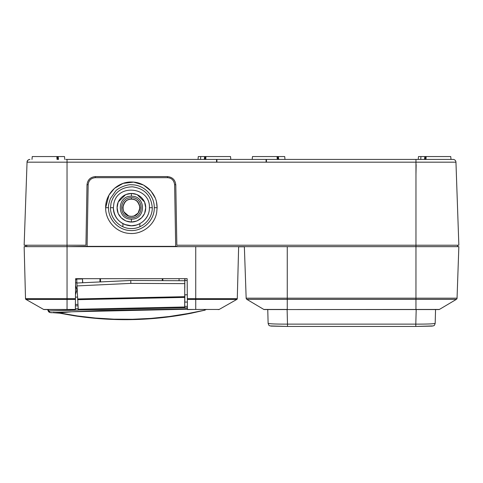 <?xml version="1.0" encoding="UTF-8"?>
<svg xmlns="http://www.w3.org/2000/svg" width="483" height="483" viewBox="0 0 483 483"><rect width="100%" height="100%" fill="white"/><g stroke="black" fill="none" stroke-linecap="round" stroke-linejoin="round"><path stroke-width="0.72" d="M416.189 309.561L415.803 324.123C427.533 324.153 433.988 323.882 435.183 323.308L435.545 309.561L438.95 309.561L264.793 309.561M432.321 326.091L415.803 326.442L287.494 326.442L270.975 326.091M287.494 326.442L269.919 325.904C269.176 325.137 269.109 326.46 268.119 323.308L267.757 309.561L268.119 323.308C269.309 323.882 275.769 324.153 287.494 324.123L287.494 326.442L415.803 326.442L415.803 324.123L287.494 324.123L287.113 309.561M136.538 225.018L131.394 225.772C140.722 225.748 149.627 218.062 149.41 207.75C150.515 186.993 117.393 183.25 113.831 203.723L113.378 207.75C113.161 218.062 122.066 225.748 131.394 225.772L124.783 224.51M124.487 224.39L121.915 223.074M113.879 211.983L113.427 209.073M144.659 202.407L145.697 207.75C145.866 215.937 138.802 222.035 131.394 222.053C123.992 222.035 116.922 215.937 117.097 207.75C116.922 199.57 123.992 193.472 131.394 193.454C138.802 193.472 145.866 199.57 145.697 207.75L144.689 213.015A14.297 14.297 0 0 0 145.552 209.755L145.558 209.755M142.503 216.758A14.297 14.297 0 0 0 144.26 213.999L141.869 217.483M139.822 219.3L139.822 219.306A14.297 14.297 0 0 0 141.507 217.863L137.075 220.876M136.659 221.045L131.461 222.053M131.394 219.119C146.101 219.795 146.252 195.663 131.394 196.237C116.687 195.561 116.536 219.693 131.394 219.119L131.394 222.053L126.129 221.045M125.773 220.9L121.281 217.863A14.297 14.297 0 0 0 122.966 219.306L122.966 219.306M121.124 217.7L118.57 214.072A14.297 14.297 0 0 0 121.118 217.694M118.075 212.955L117.097 207.75L118.093 202.51A14.297 14.297 0 0 0 117.236 205.752L117.617 203.923M131.352 216.33L129.728 216.167M128.472 215.816L123.829 211.796M123.726 211.596L122.815 207.75C124.191 201.749 127.053 198.893 131.394 199.171C135.741 198.893 138.597 201.749 139.973 207.75L138.06 213.16L134.135 215.883M133.091 216.161L131.424 216.33M122.815 207.75C123.515 213.263 126.377 216.124 131.394 216.33C136.417 216.124 139.273 213.263 139.973 207.75C139.273 202.238 136.417 199.382 131.394 199.171C126.377 199.382 123.515 202.238 122.815 207.75M131.394 217.724C118.468 218.304 118.468 197.13 131.394 197.704C144.32 197.124 144.32 218.304 131.394 217.724M131.394 196.237L131.394 193.454L136.641 194.45A14.297 14.297 0 0 0 133.399 193.592L136.641 194.45M137.263 194.709L144.429 201.87A14.297 14.297 0 0 0 141.507 197.644M121.221 197.704A14.297 14.297 0 0 0 118.359 201.87L125.652 194.655M127.518 193.985L129.396 193.592A14.297 14.297 0 0 0 126.015 194.504L131.382 193.454M111.048 203.011C114.296 192.421 121.456 187.03 132.529 186.83C144.604 188.569 151.185 195.518 152.272 207.678C152.507 218.902 142.612 228.791 131.394 228.556C120.176 228.791 110.281 218.902 110.516 207.678L111.048 203.011M155.182 197.921L150.944 191.008L143.578 185.08L133.604 182.109L123.099 183.389L114.495 188.334L109.001 195.066L105.656 207.75L108.518 207.678C108.18 206.362 108.802 203.337 110.396 198.598L115.515 191.214C117.979 187.821 127.838 184.132 131.394 184.796C143.077 184.506 154.409 194.673 154.276 207.678L157.132 207.75L156.667 212.617C154.494 225.332 141.767 234.853 129.009 233.38C116.252 232.51 105.379 220.725 105.656 207.75C105.306 193.997 117.641 181.662 131.394 182.013C138.12 181.982 144.188 184.494 149.591 189.553C154.234 194.77 156.927 199.352 157.132 207.75L156.456 201.888M108.518 207.678C108.24 219.433 118.335 230.113 130.072 230.518C142.745 231.617 154.638 220.375 154.276 207.678M85.66 246.36L87.091 246.36L88.166 184.711C88.649 180.431 91.027 178.088 95.314 177.684L167.474 177.684C171.592 177.919 173.971 180.262 174.623 184.711L175.697 246.36L177.128 246.36M87.091 246.36L175.697 246.36M131.738 233.488L131.122 233.488M145.697 207.726L145.552 205.752A14.297 14.297 0 0 0 144.64 202.371M125.514 194.721A14.297 14.297 0 0 0 121.281 197.644L122.169 196.829M118.558 201.447L118.709 201.145M120.182 198.881L120.998 197.933M117.097 207.775L117.236 209.755A14.297 14.297 0 0 0 118.1 213.015M141.447 197.583A14.297 14.297 0 0 0 137.281 194.721M127.313 194.051L126.009 194.504M125.538 194.709L124.765 195.084M118.015 202.703L117.303 205.317M244.362 246.644L246.161 298.192A1.431 1.431 0 0 0 246.861 299.375L263.821 309.446A0.857 0.857 0 0 0 264.261 309.561A0.857 0.857 0 0 1 263.821 309.446L246.861 299.375A1.431 1.431 0 0 1 246.161 298.192L244.368 246.789L238.638 246.789L237.28 298.693A0.857 0.857 0 0 1 236.845 299.412A0.857 0.857 0 0 0 237.28 298.693L238.638 246.644M271.295 246.644L458.85 246.644L457.051 298.192A1.431 1.431 0 0 1 456.35 299.375A1.431 1.431 0 0 0 457.051 298.192A1.431 1.431 0 0 1 456.35 299.375L439.385 309.446A0.857 0.857 0 0 1 438.95 309.561A0.857 0.857 0 0 0 439.385 309.446L456.35 299.375L415.954 299.375L415.954 309.561M75.535 289.486L75.505 292.807M75.463 297.456L75.469 297.13L77.528 297.087M78.155 308.655L75.366 308.715L75.36 309.561L75.626 278.679L179.066 278.679L179.054 280.714M187.416 307.792L184.735 307.852L184.687 306.995L184.784 278.679L187.162 278.679L187.422 308.722M75.36 309.452L43.627 309.452L25.949 299.412L67.046 299.412L67.046 298.693L25.514 298.693A0.857 0.857 0 0 0 25.949 299.412A0.857 0.857 0 0 1 25.514 298.693A0.857 0.857 0 0 0 25.949 299.412A0.857 0.857 0 0 1 25.514 298.693L24.15 246.644L195.742 246.644L195.742 299.412L236.845 299.412L219.167 309.452L236.845 299.412A0.857 0.857 0 0 0 237.28 298.693L187.338 298.693L187.295 294.763M187.319 296.477L187.326 297.456M187.277 291.726L187.259 289.486M99.939 278.679L99.963 281.933L99.939 278.679L100.506 278.679L100.536 281.903M162.264 280.629L162.282 278.679L162.856 278.679L162.837 280.635M218.739 309.561A0.857 0.857 0 0 0 219.167 309.452A0.857 0.857 0 0 1 218.739 309.561L218.032 309.561M130.79 280.496L76.875 283.026L78.276 310.098L49.169 310.967L47.714 309.567L47.847 310.14L47.708 309.561L44.756 309.561M187.162 278.679L75.626 278.679M187.434 309.561L195.742 309.452L187.428 309.452M44.05 309.561A0.857 0.857 0 0 1 43.627 309.452A0.857 0.857 0 0 0 44.05 309.561L75.36 309.561M122.899 226.75L122.93 223.653M139.859 223.653L139.889 226.75M198.024 159.42L198.278 156.558L205.203 156.558L205.046 159.42M253.871 156.558L278.347 156.558L278.661 159.42L278.305 159.42M418.236 159.42L418.483 156.558L424.835 156.558L424.521 159.42M416.141 164.57L415.966 174.55M424.545 159.42L424.889 159.42L424.545 159.42L424.859 156.558L425.414 156.558L425.251 159.42M425.438 156.558L424.859 156.558M425.414 156.558L426.145 156.558L425.982 159.42M450.736 156.558L451.025 159.42L450.73 156.558L426.145 156.558M448.478 156.558L449.335 156.558M65.833 159.42L69.208 159.42M228.272 156.558L229.123 156.558M230.041 156.558L230.518 156.558L230.041 156.558L230.518 156.558L230.808 159.42L230.524 156.558L205.933 156.558L205.77 159.42M204.683 159.42L204.339 159.42L204.695 159.42L204.339 159.42L204.653 156.558L205.003 156.558M204.919 156.558L205.933 156.558M230.331 159.42L230.808 159.42M32.27 156.558L32.747 156.558L32.27 156.558L32.747 156.558L32.27 156.558L31.981 159.42L32.264 156.558L58.141 156.558L58.455 159.42L58.111 159.42L58.455 159.42M33.665 156.558L34.522 156.558M57.785 156.558L56.855 156.558L57.018 159.42M57.749 159.42L57.586 156.558M278.691 159.42L278.377 156.558L284.722 156.558L284.976 159.42M216.535 159.42L67.034 159.42L67.034 162.179L216.535 162.179L216.535 159.42L266.465 159.42L266.465 162.179L415.966 162.179L415.966 245.219L176.844 245.219L415.966 245.219L415.954 299.375L287.258 299.375L287.258 298.192L246.161 298.192A1.431 1.431 0 0 0 246.861 299.375L287.258 299.375L287.258 309.446L263.821 309.446A0.857 0.857 0 0 0 264.261 309.561M455.952 162.179A2.862 2.862 -90 0 0 453.09 159.42A2.862 2.862 0 0 1 455.952 162.179L415.966 162.179L415.966 159.42L453.09 159.42A2.862 2.862 -90 0 1 455.952 162.179L458.85 245.219L455.952 162.179L458.85 245.219L455.952 162.179L458.85 245.219L415.966 245.219M415.966 159.42L266.465 159.42M216.535 162.179L266.085 162.179L266.085 159.42L266.085 162.179L266.465 162.179M75.451 298.693L67.046 298.693L67.046 246.644L85.926 246.354M25.46 246.644L25.436 245.219L25.466 246.644L25.436 245.219L25.46 246.644L25.436 245.219L85.95 245.219L87 185.007C87.52 179.821 90.381 177.013 95.58 176.579L167.215 176.579C172.407 177.013 175.269 179.821 175.794 185.007L176.844 245.219M67.034 246.644L67.034 245.219L85.95 245.219M36.708 245.219L24.15 245.219L27.048 162.179L24.15 245.219L27.048 162.179L24.15 245.219L27.048 162.179L67.034 162.179L67.034 245.219L36.708 245.219M457.54 246.644L457.564 245.219L457.54 246.644L457.564 245.219L457.54 246.644L457.564 245.219L456.272 245.219M195.742 246.644L287.258 246.644L287.258 298.192L457.051 298.192M58.479 159.42L58.165 156.558L64.517 156.558L64.764 159.42M277.23 159.42L277.067 156.558L277.997 156.558M277.954 159.42L277.797 156.558M252.482 156.558L252.959 156.558L252.482 156.558L252.959 156.558L252.482 156.558L252.192 159.42L252.476 156.558L277.067 156.558M252.669 159.42L252.192 159.42M286.045 159.42L289.697 159.42M82.623 282.815L82.46 278.951L82.78 282.742M76.743 279.343L75.62 279.361M76.743 279.071L82.46 278.951L76.743 279.071L76.906 283.086M184.729 294.817L187.301 294.763M184.754 293.906L184.723 287.584C184.796 278.431 184.826 278.486 184.802 287.747M184.778 294.817L184.754 300.221L184.754 294.817M184.735 307.852L184.754 302.11L187.368 302.056M184.814 302.11L184.85 294.817M184.923 280.514L184.929 278.679M75.565 285.501L76.924 289.86L75.487 294.708M77.92 304.387L75.402 304.441M184.711 283.636L130.827 283.376L130.766 280.472L76.875 283.026M205.263 310.092L187.67 313.582L169.497 316.474L151.016 318.388L132.505 319.281L113.97 319.172L95.429 318.043L77.147 315.924L59.518 312.912L73.857 315.719C113.125 321.714 152.242 320.887 191.22 313.244L205.263 310.092L191.22 313.244C152.242 320.887 113.119 321.714 73.857 315.719L59.657 313.177L49.882 312.483L49.169 310.967M53.408 312.555L101.327 310.521L187.428 308.903M75.39 305.854L77.998 305.799M204.267 309.561L206.38 309.561M53.378 312.374L59.518 312.912L71.599 311.783L187.428 309.229M435.545 309.561L435.183 323.308C434.193 326.46 434.126 325.137 433.384 325.904L415.803 326.442M131.394 197.704L131.394 199.171C142.461 198.646 142.467 216.861 131.394 216.33C120.327 216.861 120.327 198.646 131.394 199.171M152.272 207.678L149.41 207.75C149.742 218.28 139.364 227.348 128.967 225.603C119.331 223.526 114.133 217.573 113.378 207.75L110.516 207.678M175.782 184.705L174.623 184.711M167.474 177.684L167.474 176.585M95.314 177.684L95.314 176.585M88.166 184.711L87.006 184.705M438.95 309.561A0.857 0.857 0 0 0 439.385 309.446A0.857 0.857 0 0 1 438.95 309.561M439.385 309.446L287.258 309.561M67.046 309.561L67.046 299.412L75.445 299.412M187.344 299.412L195.742 299.412L195.742 309.452L219.167 309.452M200.536 159.42L200.717 156.558M420.747 159.42L420.922 156.558M216.915 159.42L216.915 162.179M67.016 246.076L67.004 246.644M48.421 311.088L49.882 312.483M130.827 283.376L77.002 285.924M77.618 298.947L184.645 296.683M78.192 309.247L184.687 306.995M184.645 297.413L77.654 299.671M187.404 306.349L184.735 306.403M184.699 307.774L78.24 310.02M184.741 280.744L130.766 280.472L184.741 280.744M70.216 310.273L70.192 309.561M204.309 159.42L204.623 156.558M29.831 159.42C27.917 159.831 26.988 160.748 27.048 162.179C27.428 160.386 28.382 159.468 29.91 159.42M453.465 159.444L453.09 159.42M26.728 245.219L26.704 246.644M47.847 310.14L48.56 311.662C49.435 312.622 51.059 312.918 53.438 312.555L59.644 313.171M76.894 282.796L75.59 282.821M184.802 280.514L187.181 280.466"/></g></svg>

